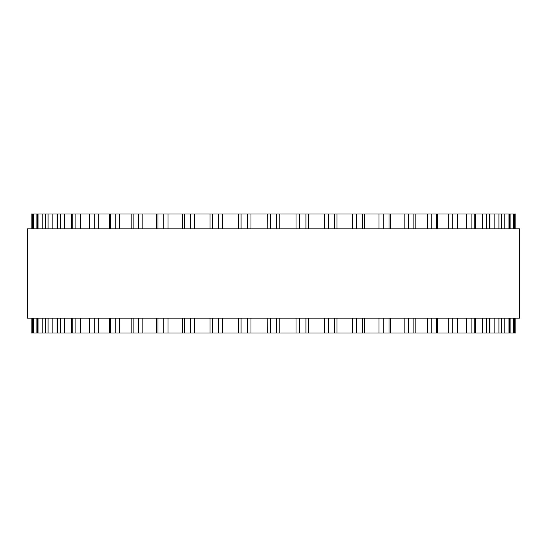 <?xml version="1.0" encoding="UTF-8"?>
<svg xmlns="http://www.w3.org/2000/svg" width="547" height="547" viewBox="0 0 547 547"><rect width="100%" height="100%" fill="white"/><g stroke="black" fill="none" stroke-linecap="round" stroke-linejoin="round"><path stroke-width="0.82" d="M515.876 318.115L515.876 332.986L31.124 332.986L31.124 318.115M515.876 228.885L515.876 214.014L31.124 214.014L31.124 228.885M267.148 214.014L267.148 228.885L267.189 214.014M267.148 332.986L267.148 318.115L267.189 332.986M279.852 332.986L279.852 318.115L279.845 332.986L280.221 332.986M279.852 214.014L279.852 228.885L279.845 214.014L280.221 214.014M514.481 214.014L514.481 228.885L514.495 214.014M514.481 332.986L514.481 318.115L514.495 332.986M519.65 228.885L27.35 228.885L27.35 318.115L519.65 318.115L519.65 228.885M250.977 332.986L250.977 318.115M250.977 228.885L250.977 214.014M247.531 332.986L247.531 318.115M247.531 228.885L247.531 214.014M241.042 332.986L241.042 318.115M241.042 228.885L241.042 214.014M222.438 332.986L222.438 318.115M222.438 228.885L222.438 214.014M218.677 332.986L218.677 318.115M218.677 228.885L218.677 214.014M212.325 332.986L212.325 318.115M212.325 228.885L212.325 214.014M194.636 332.986L194.636 318.115M194.636 228.885L194.636 214.014M190.616 332.986L190.616 318.115M190.616 228.885L190.616 214.014M184.503 332.986L184.503 318.115M184.503 228.885L184.503 214.014M167.991 332.986L167.991 318.115M167.991 228.885L167.991 214.014M163.765 332.986L163.765 318.115M163.765 228.885L163.765 214.014M157.98 332.986L157.98 318.115M157.98 228.885L157.98 214.014M142.883 332.986L142.883 318.115M142.883 228.885L142.883 214.014M138.521 332.986L138.521 318.115M138.521 228.885L138.521 214.014M133.14 332.986L133.14 318.115M133.14 228.885L133.14 214.014M119.677 332.986L119.677 318.115M119.677 228.885L119.677 214.014M115.239 332.986L115.239 318.115M115.239 228.885L115.239 214.014M110.344 332.986L110.344 318.115M110.344 228.885L110.344 214.014M98.713 332.986L98.713 318.115M98.713 228.885L98.713 214.014M94.269 332.986L94.269 318.115M94.269 228.885L94.269 214.014M89.934 332.986L89.934 318.115M89.934 228.885L89.934 214.014M80.3 332.986L80.3 318.115M80.3 228.885L80.3 214.014M75.903 332.986L75.903 318.115M75.903 228.885L75.903 214.014M72.19 332.986L72.19 318.115M72.19 228.885L72.19 214.014M64.71 332.986L64.71 318.115M64.71 228.885L64.71 214.014M60.43 332.986L60.43 318.115M60.43 228.885L60.43 214.014M57.387 332.986L57.387 318.115M57.387 228.885L57.387 214.014M52.156 332.986L52.156 318.115M52.156 228.885L52.156 214.014M48.054 332.986L48.054 318.115M48.054 228.885L48.054 214.014M45.736 332.986L45.736 318.115M45.736 228.885L45.736 214.014M42.837 332.986L42.837 318.115M42.837 228.885L42.837 214.014M38.974 332.986L38.974 318.115M38.974 228.885L38.974 214.014M37.408 332.986L37.408 318.115M37.408 228.885L37.408 214.014M36.875 332.986L36.875 318.115M36.875 228.885L36.875 214.014M33.312 332.986L33.312 318.115M33.312 228.885L33.312 214.014M32.519 332.986L32.519 318.115L32.505 332.986M32.519 228.885L32.519 214.014L32.505 228.885M31.152 332.986L31.152 318.115M31.152 228.885L31.152 214.014M515.848 332.986L515.848 318.115M515.848 228.885L515.848 214.014M513.688 332.986L513.688 318.115M513.688 228.885L513.688 214.014M510.125 332.986L510.125 318.115M510.125 228.885L510.125 214.014M509.592 332.986L509.592 318.115M509.592 228.885L509.592 214.014M508.026 332.986L508.026 318.115M508.026 228.885L508.026 214.014M504.163 332.986L504.163 318.115M504.163 228.885L504.163 214.014M501.264 332.986L501.264 318.115M501.264 228.885L501.264 214.014M498.946 332.986L498.946 318.115M498.946 228.885L498.946 214.014M494.844 332.986L494.844 318.115M494.844 228.885L494.844 214.014M489.613 332.986L489.613 318.115M489.613 228.885L489.613 214.014M486.57 332.986L486.57 318.115M486.57 228.885L486.57 214.014M482.29 332.986L482.29 318.115M482.29 228.885L482.29 214.014M474.81 332.986L474.81 318.115M474.81 228.885L474.81 214.014M471.097 332.986L471.097 318.115M471.097 228.885L471.097 214.014M466.7 332.986L466.7 318.115M466.7 228.885L466.7 214.014M457.066 332.986L457.066 318.115M457.066 228.885L457.066 214.014M452.731 332.986L452.731 318.115M452.731 228.885L452.731 214.014M448.287 332.986L448.287 318.115M448.287 228.885L448.287 214.014M436.656 332.986L436.656 318.115M436.656 228.885L436.656 214.014M431.761 332.986L431.761 318.115M431.761 228.885L431.761 214.014M427.323 332.986L427.323 318.115M427.323 228.885L427.323 214.014M413.86 332.986L413.86 318.115M413.86 228.885L413.86 214.014M408.479 332.986L408.479 318.115M408.479 228.885L408.479 214.014M404.117 332.986L404.117 318.115M404.117 228.885L404.117 214.014M389.02 332.986L389.02 318.115M389.02 228.885L389.02 214.014M383.235 332.986L383.235 318.115M383.235 228.885L383.235 214.014M379.009 332.986L379.009 318.115M379.009 228.885L379.009 214.014M362.497 332.986L362.497 318.115M362.497 228.885L362.497 214.014M356.384 332.986L356.384 318.115M356.384 228.885L356.384 214.014M352.364 332.986L352.364 318.115M352.364 228.885L352.364 214.014M334.675 332.986L334.675 318.115M334.675 228.885L334.675 214.014M328.323 332.986L328.323 318.115M328.323 228.885L328.323 214.014M324.562 332.986L324.562 318.115M324.562 228.885L324.562 214.014M305.958 332.986L305.958 318.115M305.958 228.885L305.958 214.014M299.469 332.986L299.469 318.115M299.469 228.885L299.469 214.014M296.023 332.986L296.023 318.115M296.023 228.885L296.023 214.014M276.768 332.986L276.768 318.115M276.768 228.885L276.768 214.014M270.232 332.986L270.232 318.115M270.232 228.885L270.232 214.014M238.342 332.986L238.342 318.115M238.342 228.885L238.342 214.014M209.993 332.986L209.993 318.115M209.993 228.885L209.993 214.014M182.527 332.986L182.527 318.115M182.527 228.885L182.527 214.014M156.346 332.986L156.346 318.115M156.346 228.885L156.346 214.014M131.827 332.986L131.827 318.115M131.827 228.885L131.827 214.014M109.325 332.986L109.325 318.115M109.325 228.885L109.325 214.014M89.175 332.986L89.175 318.115M89.175 228.885L89.175 214.014M71.664 332.986L71.664 318.115M71.664 228.885L71.664 214.014M57.052 332.986L57.052 318.115M57.052 228.885L57.052 214.014M45.551 332.986L45.551 318.115M45.551 228.885L45.551 214.014M37.326 332.986L37.326 318.115M37.326 228.885L37.326 214.014M509.674 332.986L509.674 318.115M509.674 228.885L509.674 214.014M501.449 332.986L501.449 318.115M501.449 228.885L501.449 214.014M489.948 332.986L489.948 318.115M489.948 228.885L489.948 214.014M475.336 332.986L475.336 318.115M475.336 228.885L475.336 214.014M457.825 332.986L457.825 318.115M457.825 228.885L457.825 214.014M437.675 332.986L437.675 318.115M437.675 228.885L437.675 214.014M415.173 332.986L415.173 318.115M415.173 228.885L415.173 214.014M390.654 332.986L390.654 318.115M390.654 228.885L390.654 214.014M364.473 332.986L364.473 318.115M364.473 228.885L364.473 214.014M337.007 332.986L337.007 318.115M337.007 228.885L337.007 214.014M308.658 332.986L308.658 318.115M308.658 228.885L308.658 214.014"/></g></svg>
